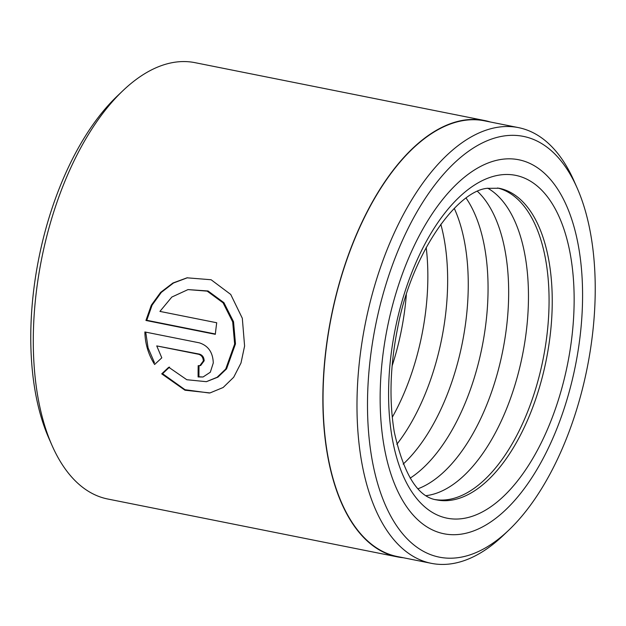 <?xml version="1.0" encoding="UTF-8"?>
<svg xmlns="http://www.w3.org/2000/svg" width="626" height="626" viewBox="0 0 626 626"><rect width="100%" height="100%" fill="white"/><g stroke="black" fill="none" stroke-linecap="round" stroke-linejoin="round"><path stroke-width="0.94" d="M577.141 187.996L574.073 181.055A222.175 111.757 101.3 0 0 518.43 127.61L484.485 120.826A222.175 111.757 101.3 0 0 461.151 120.959A222.175 111.757 101.3 0 0 327.468 339.308A222.175 111.757 101.3 0 0 397.424 556.561L431.369 563.345A222.175 111.757 101.3 0 0 454.695 563.212A222.175 111.757 101.3 0 0 503.281 535.387L508.774 530.152A214.546 107.922 101.3 0 0 577.141 187.996A214.546 107.922 101.3 0 0 500.87 136.507A214.546 107.922 101.3 0 0 369.176 369.09A214.546 107.922 101.3 0 0 461.855 557.03A214.546 107.922 101.3 0 0 508.774 530.152M518.43 127.61A222.175 111.757 101.3 0 0 495.096 127.735A222.175 111.757 101.3 0 0 361.413 346.092A222.175 111.757 101.3 0 0 431.369 563.345M187.471 277.733L173.488 283.007L161.312 292.397L152.095 305.136L146.766 320.293L145.936 320.457L151.304 305.214L160.624 292.397L172.933 283.007L187.041 277.819L211.103 279.744L230.72 294.439L242.317 318.282L244.594 346.045L240.994 363.01L233.694 377.251L223.153 387.502L210 392.932L184.975 390.217L161.719 373.855L168.73 367.251L186.806 379.724L206.369 381.68L217.081 377.298L225.72 369.043L234.648 344.057L232.692 321.881L223.083 302.835L207.198 291.145L188.003 289.595L208.028 290.973L223.928 302.671L233.529 321.717L235.478 343.885L226.557 368.878L217.918 377.134L206.369 381.688M156.743 345.912L199.436 354.113C202.441 355.067 204.013 357.297 204.162 360.803L200.688 365.49L199.851 365.662L203.333 360.967C203.176 357.469 201.603 355.239 198.606 354.277L156.743 345.912L161.798 357.837L154.614 364.481C148.354 354.519 145.107 343.674 144.872 331.96L199.342 342.837C208.262 345.716 212.91 352.422 213.278 362.955L210.313 372.227L203.051 376.993L198.113 376.962A222.488 111.913 -78.7 0 1 198.192 365.654L199.843 365.654M52.052 445.493L48.859 438.263A214.546 107.922 -78.7 0 1 117.226 96.107L122.946 90.653A222.488 111.913 101.3 0 0 52.052 445.493A222.488 111.913 101.3 0 0 107.782 499.016L397.361 556.874A222.488 111.913 101.3 0 0 403.293 557.735M490.346 122A222.488 111.913 101.3 0 0 484.547 120.521L194.968 62.655A222.488 111.913 101.3 0 0 171.602 62.788A222.488 111.913 101.3 0 0 122.946 90.653M464.022 533.665A190.703 95.927 101.3 0 0 578.776 346.241A190.703 95.927 101.3 0 0 518.727 159.755A190.703 95.927 101.3 0 0 498.703 159.865A190.703 95.927 101.3 0 0 383.949 347.297A190.703 95.927 101.3 0 0 443.998 533.775A190.703 95.927 101.3 0 0 464.022 533.665A190.703 95.927 101.3 0 0 578.776 346.241A190.703 95.927 101.3 0 0 518.727 159.755A190.703 95.927 101.3 0 0 498.703 159.865A190.703 95.927 101.3 0 0 383.949 347.297A190.703 95.927 101.3 0 0 443.998 533.775A190.703 95.927 101.3 0 0 464.022 533.665M188.003 289.595L171.829 297.053L159.927 311.404L216.713 322.75A222.488 111.913 101.3 0 0 215.321 334.323L145.936 320.457M484.547 120.521A222.488 111.913 101.3 0 0 461.182 120.646A222.488 111.913 101.3 0 0 327.304 339.308A222.488 111.913 101.3 0 0 397.361 556.874M145.709 332.124L148.072 347.868L154.45 362.65M199.029 365.733A220.9 111.115 101.3 0 0 198.958 376.789L198.113 376.962M198.958 376.789L202.84 376.985M169.576 367.086L162.572 373.691L161.719 373.855M162.572 373.691L185.038 389.724L209.358 393.018M146.766 320.293L215.36 333.994M406.329 294.76A158.918 79.94 -78.7 0 1 392.111 365.944M426.204 247.45A158.918 79.94 -78.7 0 1 392.275 417.268M440.806 224.233A158.918 79.94 -78.7 0 1 396.829 444.311M454.265 208.364A158.918 79.94 -78.7 0 1 403.16 464.132M466.112 198.121A158.918 79.94 -78.7 0 1 482.106 346.914A158.918 79.94 -78.7 0 1 410.163 478.147M477.528 191.399A158.918 79.94 -78.7 0 1 502.709 351.037A158.918 79.94 -78.7 0 1 418.121 488.734M487.724 188.183A158.918 79.94 -78.7 0 1 523.133 351.804A158.918 79.94 -78.7 0 1 429.671 495.08A158.918 79.94 -78.7 0 1 426.298 495.62M497.576 187.988A158.918 79.94 -78.7 0 1 545.645 344.723A158.918 79.94 -78.7 0 1 450.282 499.196A158.918 79.94 -78.7 0 1 435.32 499.595M199.436 354.113L198.606 354.277M465.47 518.093A174.81 87.937 -78.7 0 1 389.951 364.958A174.81 87.937 -78.7 0 1 497.255 175.444A174.81 87.937 -78.7 0 1 572.774 328.58A174.81 87.937 -78.7 0 1 465.47 518.093M436.752 499.916A158.918 79.94 101.3 0 0 453.443 499.83A158.918 79.94 101.3 0 0 549.072 343.635A158.918 79.94 101.3 0 0 499.032 188.238L486.887 188.34C456.753 191.36 411.36 253.679 397.643 328.008C390.115 365.623 388.996 400.28 394.278 431.971C403.817 474.618 417.98 497.263 436.752 499.916"/></g></svg>
